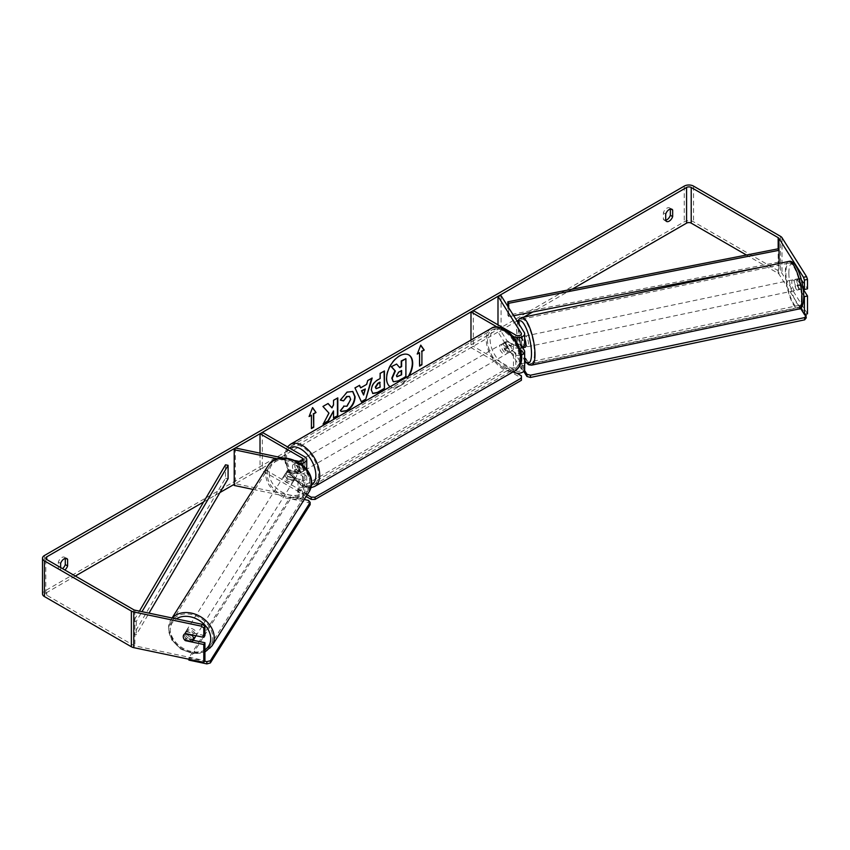 <?xml version="1.0" encoding="UTF-8"?>
<svg xmlns="http://www.w3.org/2000/svg" width="850" height="850" viewBox="0 0 850 850"><rect width="100%" height="100%" fill="white"/><g stroke="black" fill="none" stroke-linecap="round" stroke-linejoin="round"><path stroke-width="0.64" stroke-dasharray="4.25 3.19" d="M519.701 348.617L517.342 344.856A5.461 1.53 78.1 0 1 516.587 340.106A5.461 1.53 78.1 0 1 517.342 337.726A5.461 1.53 78.1 0 1 517.342 337.716L520.423 337.078A5.461 1.53 78.1 0 1 520.423 337.078L524.28 343.198A6.556 3.783 180 0 1 524.673 344.494M522.622 347.714L520.423 344.207A5.461 1.53 78.1 0 1 519.669 339.458A5.461 1.53 78.1 0 1 520.413 337.078L517.342 337.726L521.199 343.846A3.283 1.891 180 0 1 521.401 344.494A3.283 1.891 180 0 1 519.371 346.237A3.283 1.891 180 0 1 515.801 345.833L507.301 340.924A5.461 3.156 -120 0 0 506.887 341.094A5.461 3.156 -120 0 0 507.301 348.064L515.801 352.962A3.283 1.891 0 0 0 520.827 352.686M501.075 295.683L501.075 331.373L524.28 368.178A6.556 3.783 180 0 1 524.673 369.474M519.552 348.181A6.556 3.783 180 0 1 513.485 347.172L504.985 342.263A5.461 3.156 -120 0 0 504.571 342.433A5.461 3.156 -120 0 0 504.985 349.403L513.485 354.301A6.556 3.783 0 0 0 521.22 354.96M512.337 335.793L497.048 326.974M470.985 340.064L470.985 347.618L473.301 346.279L515.801 370.812A3.283 1.891 180 0 0 519.371 371.227A3.283 1.891 180 0 0 521.401 369.474A3.283 1.891 180 0 0 521.199 368.826L497.994 332.021L501.075 331.373M513.071 371.918L470.985 347.618M473.301 310.579L473.301 346.279M497.994 324.838L497.994 332.021M507.301 340.924L504.985 342.263M507.301 348.064L504.985 349.403M517.342 344.856L520.423 344.207M288.479 476.988A5.461 4.197 32.2 0 1 286.418 472.993A5.461 4.197 32.2 0 1 286.939 471.155A5.461 4.197 32.2 0 1 288.479 469.848L299.083 472.079A3.283 1.891 0 0 0 303.482 470.305A3.283 1.891 0 0 0 302.515 468.966L294.015 464.058A5.461 3.156 -120 0 0 293.601 464.228A5.461 3.156 -120 0 0 294.015 471.197L302.515 476.106A3.283 1.891 180 0 1 303.482 477.445A3.283 1.891 180 0 1 299.083 479.219L288.479 476.988L287.353 478.773A5.461 4.197 32.2 0 1 285.303 474.767A5.461 4.197 32.2 0 1 285.812 472.929A5.461 4.197 32.2 0 1 287.353 471.633L297.957 473.864A6.556 3.783 0 0 0 306.754 470.305A6.556 3.783 0 0 0 304.842 467.627L296.342 462.719A5.461 3.156 -120 0 0 295.928 462.899A5.461 3.156 -120 0 0 296.342 469.859L304.842 474.767A6.556 3.783 180 0 1 306.754 477.445A6.556 3.783 180 0 1 297.957 480.994L287.353 478.773M277.483 458.851L297.957 463.154A6.556 3.783 0 0 0 300.188 463.377M253.13 489.43L297.957 498.844A6.556 3.783 0 0 0 305.543 497.484M282.869 457.969L295.354 460.594M306.744 495.582A6.556 3.783 0 0 0 306.754 495.284A6.556 3.783 0 0 0 304.842 492.607L262.342 468.074L260.015 469.413L302.515 493.946A3.283 1.891 0 0 1 303.482 495.284L303.482 477.445M262.342 432.384L262.342 468.074M235.322 447.971L235.322 483.671L299.083 497.069A3.283 1.891 0 0 0 303.482 495.284M260.015 453.167L260.015 469.413M235.322 483.671L234.207 485.446M294.015 464.058L296.342 462.719M294.015 471.197L296.342 469.859M288.479 469.848L287.353 471.633M195.075 637.362A5.461 4.197 32.2 0 1 189.306 638.552A5.461 4.197 32.2 0 1 185.321 633.367A5.461 4.197 32.2 0 1 185.831 631.529A5.461 4.197 32.2 0 1 191.601 630.339A5.461 4.197 32.2 0 1 195.585 635.524A5.461 4.197 32.2 0 1 195.585 635.651M184.726 640.061L186.033 637.989A5.461 4.197 32.2 0 0 193.375 639.529L192.058 641.601M192.312 634.961L193.375 633.282A5.461 4.197 32.2 0 0 186.033 631.741L184.726 633.813M284.368 476.255A5.461 4.197 32.2 0 1 284.877 474.417A5.461 4.197 32.2 0 1 290.647 473.227A5.461 4.197 32.2 0 1 294.631 478.412A5.461 4.197 32.2 0 1 294.121 480.25A5.461 4.197 32.2 0 1 288.352 481.44A5.461 4.197 32.2 0 1 284.368 476.255M296.692 475.15A5.461 4.197 32.2 0 1 296.183 476.988A5.461 4.197 32.2 0 1 295.226 477.966L287.895 476.425A5.461 4.197 32.2 0 1 286.418 472.993A5.461 4.197 32.2 0 1 286.939 471.155A5.461 4.197 32.2 0 1 287.895 470.178L295.226 471.718A5.461 4.197 32.2 0 1 296.692 475.15M287.895 476.425L286.578 478.497A5.461 4.197 32.2 0 0 293.919 480.038L295.226 477.966M295.226 471.718L293.919 473.79A5.461 4.197 32.2 0 0 286.578 472.249L287.895 470.178M186.033 631.741L193.375 633.282M193.375 639.529L186.033 637.989M293.919 480.038L286.578 478.497M286.578 472.249L293.919 473.79M293.696 479.889A5.461 4.197 32.2 0 1 293.186 481.727A5.461 4.197 32.2 0 1 287.417 482.917A5.461 4.197 32.2 0 1 283.433 477.732A5.461 4.197 32.2 0 1 283.942 475.904A5.461 4.197 32.2 0 1 289.712 474.704A5.461 4.197 32.2 0 1 293.696 479.889M196.52 634.047A5.461 4.197 32.2 0 1 196.01 635.874A5.461 4.197 32.2 0 1 190.241 637.075A5.461 4.197 32.2 0 1 186.256 631.89A5.461 4.197 32.2 0 1 186.766 630.052A5.461 4.197 32.2 0 1 192.536 628.862A5.461 4.197 32.2 0 1 196.52 634.047M212.691 637.447A22.674 17.404 32.2 0 1 210.566 645.054A22.674 17.404 32.2 0 1 186.628 650.016A22.674 17.404 32.2 0 1 170.074 628.49A22.674 17.404 32.2 0 1 172.199 620.872A22.674 17.404 32.2 0 1 196.148 615.921A22.674 17.404 32.2 0 1 212.691 637.447M267.261 474.332A22.674 17.404 32.2 0 1 269.386 466.724A22.674 17.404 32.2 0 1 293.324 461.763A22.674 17.404 32.2 0 1 309.878 483.289A22.674 17.404 32.2 0 1 307.753 490.907A22.674 17.404 32.2 0 1 283.804 495.858A22.674 17.404 32.2 0 1 267.261 474.332M408.68 354.875A18.434 10.636 120 0 0 408.489 354.758A18.434 10.636 120 0 0 399.266 355.672A18.434 10.636 120 0 0 387.228 371.918A18.434 10.636 120 0 0 390.054 386.686A18.434 10.636 120 0 0 399.266 385.772A18.434 10.636 120 0 0 408.404 376.189M390.15 386.729A18.434 10.636 120 0 0 390.447 386.909A18.434 10.636 120 0 0 399.659 385.996A18.434 10.636 120 0 0 409.169 375.743M572.178 289.191L532.706 311.982M523.855 317.092L518.234 320.333M517.044 321.013L234.207 484.319M219.927 492.554L203.639 501.957M75.331 576.034L46.739 592.546A3.283 1.891 0 0 0 45.783 593.884A3.283 1.891 0 0 0 46.739 595.223L133.694 645.426A3.283 1.891 0 0 0 134.884 645.862L204.924 660.577M60.648 567.566L60.648 569.957A5.461 3.156 120 0 0 61.391 570.732A5.461 3.156 120 0 0 64.122 570.467A5.461 3.156 120 0 0 64.834 569.978M60.648 569.957L58.331 568.618A5.461 3.156 120 0 0 59.075 569.394A5.461 3.156 120 0 0 61.806 569.128A5.461 3.156 120 0 0 62.518 568.639M665.709 220.256A5.461 3.156 -60 0 1 664.137 220.065A5.461 3.156 -60 0 1 663.393 219.279L663.393 212.712A5.461 3.156 -60 0 1 669.609 207.921A5.461 3.156 -60 0 1 670.352 208.707L670.352 209.068M665.709 220.617L663.393 219.279M807.5 313.82L782.011 273.381A6.556 3.783 0 0 0 780.481 272L693.536 221.797A6.556 3.783 0 0 0 684.261 221.797L44.423 591.207A6.556 3.783 0 0 0 42.5 593.884M65.28 558.397L65.28 558.036A5.461 3.156 120 0 0 64.536 557.249A5.461 3.156 120 0 0 58.331 562.052L58.331 568.618M800.477 308.21L778.929 274.029A3.283 1.891 0 0 0 778.164 273.339L746.438 255.021M193.237 640.284L186.437 638.849A5.461 4.197 32.2 0 1 184.896 633.016A5.461 4.197 32.2 0 1 186.437 631.709L204.924 635.598M803.771 295.598L797.693 285.951A5.461 1.53 78.1 0 1 796.939 281.191A5.461 1.53 78.1 0 1 797.693 278.811L802.931 287.13M803.239 289.212L800.774 285.303A5.461 1.53 78.1 0 1 800.02 280.543A5.461 1.53 78.1 0 1 800.774 278.163L807.5 288.83M797.693 278.811L800.774 278.163L797.693 278.811M797.693 285.951L800.774 285.303M665.709 214.051L663.393 212.712M186.437 638.849L185.566 640.241M186.437 631.709L185.311 633.494M65.811 558.333L65.28 558.036M60.648 563.391L58.331 562.052M396.238 363.842L399.489 367.381M405.535 358.477L405.535 376.359L398.214 380.587L393.582 381.799M309.315 415.969L312.566 407.575M311.015 414.981L311.408 428.591M419.209 352.516L419.209 365.904M420.665 345.334L417.276 354.078M416.882 353.855L417.499 353.504M360.283 387.621L366.658 384.381M366.276 384.158L367.742 380.587M367.359 380.364L372.172 378.038M371.779 377.814L371.62 378.356M361.144 401.816L354.992 387.951M354.599 387.728L359.55 385.316M363.226 394.793L364.958 388.748M372.619 393.391L371.004 389.789C371.301 385.369 373.511 381.947 377.644 379.525L380.152 378.526M379.769 378.303L380.152 373.426M379.769 373.203L384.434 370.951M376.019 388.524L379.769 386.899L379.769 382.181M327.951 403.559L322.543 406.236L328.982 413.142M328.599 412.919L323.127 424.192M337.429 398.098L333.147 400.116L333.529 404.961M333.147 404.738L331.574 407.649M333.147 410.731L333.529 418.189M322.745 423.969L323.467 423.555M340.361 399.989L346.768 391.903L352.633 391.404M341.105 411.421L340.414 410.848M340.032 410.624L343.634 406.109M349.308 396.355L350.317 399.181L346.63 406.024L343.602 406.151M401.243 370.706L398.406 371.886L396.111 375.339L396.78 376.635M794.378 281.733A5.461 1.53 78.1 0 1 795.122 279.353A5.461 1.53 78.1 0 1 797.077 282.03A5.461 1.53 78.1 0 1 798.118 287.661A5.461 1.53 78.1 0 1 797.364 290.041A5.461 1.53 78.1 0 1 795.409 287.364A5.461 1.53 78.1 0 1 794.378 281.733M795.122 279.353L797.173 278.917A5.461 1.53 78.1 0 0 796.96 279.023L800.562 278.269L803.229 282.498A5.461 1.53 78.1 0 1 803.76 286.471A5.461 1.53 78.1 0 1 803.569 288.139M803.229 282.498L799.638 283.263A5.461 1.53 78.1 0 0 797.173 278.917M803.229 288.745L800.562 284.516A5.461 1.53 78.1 0 1 800.02 280.543A5.461 1.53 78.1 0 1 800.562 278.269M800.562 284.516L796.96 285.271A5.461 1.53 78.1 0 0 799.425 289.616A5.461 1.53 78.1 0 0 799.638 289.499L803.176 288.756M525.236 347.225A5.461 1.53 78.1 0 1 523.271 344.547A5.461 1.53 78.1 0 1 522.24 338.916A5.461 1.53 78.1 0 1 522.984 336.536A5.461 1.53 78.1 0 1 524.673 338.534M519.701 348.16L517.129 344.069A5.461 1.53 78.1 0 1 516.587 340.106A5.461 1.53 78.1 0 1 517.129 337.832L519.796 342.061A5.461 1.53 78.1 0 1 520.327 346.035A5.461 1.53 78.1 0 1 519.945 348.128M522.984 336.536L520.933 336.961A5.461 1.53 78.1 0 0 520.721 337.078L517.129 337.832M520.933 336.961A5.461 1.53 78.1 0 1 523.388 341.307L519.796 342.061M522.941 347.65A5.461 1.53 78.1 0 1 520.721 343.315L517.129 344.069M796.96 279.023L799.638 283.263M799.638 289.499L796.96 285.271M523.388 347.554L520.721 343.315M520.721 337.078L523.388 341.307M524.811 338.374A5.461 1.53 78.1 0 1 525.555 335.994A5.461 1.53 78.1 0 1 527.51 338.672A5.461 1.53 78.1 0 1 528.541 344.303A5.461 1.53 78.1 0 1 527.797 346.694A5.461 1.53 78.1 0 1 525.842 344.006A5.461 1.53 78.1 0 1 524.811 338.374M791.807 282.274A5.461 1.53 78.1 0 1 792.551 279.884A5.461 1.53 78.1 0 1 794.516 282.572A5.461 1.53 78.1 0 1 795.547 288.203A5.461 1.53 78.1 0 1 794.803 290.583A5.461 1.53 78.1 0 1 792.848 287.906A5.461 1.53 78.1 0 1 791.807 282.274M801.433 297.543A22.674 6.332 78.1 0 1 798.341 307.424A22.674 6.332 78.1 0 1 790.213 296.31A22.674 6.332 78.1 0 1 785.921 272.935A22.674 6.332 78.1 0 1 789.013 263.043A22.674 6.332 78.1 0 1 797.141 274.157A22.674 6.332 78.1 0 1 801.433 297.543M534.427 353.642A22.674 6.332 78.1 0 1 531.335 363.534A22.674 6.332 78.1 0 1 523.217 352.421A22.674 6.332 78.1 0 1 518.925 329.035A22.674 6.332 78.1 0 1 522.017 319.154A22.674 6.332 78.1 0 1 530.134 330.267A22.674 6.332 78.1 0 1 534.427 353.642M300.592 462.049A5.461 3.156 60 0 1 304.162 466.862A5.461 3.156 60 0 1 303.322 471.24A5.461 3.156 60 0 1 300.592 470.974A5.461 3.156 60 0 1 297.022 466.161A5.461 3.156 60 0 1 297.861 461.784A5.461 3.156 60 0 1 300.592 462.049M299.094 467.436A5.461 3.156 60 0 1 299.094 473.684L301.803 472.122A5.461 3.156 60 0 1 301.771 472.132A5.461 3.156 60 0 1 299.041 471.867A5.461 3.156 60 0 1 296.278 468.934L293.579 470.496A5.461 3.156 60 0 1 293.579 464.249L299.094 467.436L301.803 465.874A5.461 3.156 60 0 0 299.041 462.942A5.461 3.156 60 0 0 296.31 462.676L297.861 461.784M299.094 473.684L293.579 470.496M296.31 462.676A5.461 3.156 60 0 0 296.278 462.687L293.579 464.249M505.368 343.825A5.461 3.156 60 0 1 508.938 348.638A5.461 3.156 60 0 1 508.098 353.016A5.461 3.156 60 0 1 505.368 352.739A5.461 3.156 60 0 1 501.797 347.926A5.461 3.156 60 0 1 502.637 343.549A5.461 3.156 60 0 1 505.368 343.825M512.38 350.54L509.671 352.102A5.461 3.156 60 0 1 509.649 352.123A5.461 3.156 60 0 1 506.908 351.847A5.461 3.156 60 0 1 504.156 348.925L506.855 347.363A5.461 3.156 60 0 1 506.855 341.116L512.38 344.303A5.461 3.156 60 0 1 512.38 350.54L506.855 347.363M512.38 344.303L509.671 345.865A5.461 3.156 60 0 0 506.908 342.933A5.461 3.156 60 0 0 504.178 342.656A5.461 3.156 60 0 1 504.178 342.656L504.571 342.433M502.637 343.549L504.178 342.656L509.671 345.865M509.671 352.102L504.156 348.925M301.803 472.122L296.278 468.934M296.278 462.687L301.803 465.874M302.515 460.934A5.461 3.156 60 0 1 306.085 465.747A5.461 3.156 60 0 1 305.256 470.124A5.461 3.156 60 0 1 302.515 469.859A5.461 3.156 60 0 1 298.945 465.046A5.461 3.156 60 0 1 299.784 460.668A5.461 3.156 60 0 1 302.515 460.934L302.515 468.966M503.434 344.941A5.461 3.156 60 0 1 507.004 349.754A5.461 3.156 60 0 1 506.164 354.131A5.461 3.156 60 0 1 503.434 353.855A5.461 3.156 60 0 1 499.864 349.042A5.461 3.156 60 0 1 500.703 344.664A5.461 3.156 60 0 1 503.434 344.941M503.434 367.827A22.567 13.026 60 0 1 488.697 347.937A22.567 13.026 60 0 1 492.15 329.853A22.567 13.026 60 0 1 503.434 330.969A22.567 13.026 60 0 1 518.181 350.859A22.567 13.026 60 0 1 514.717 368.942A22.567 13.026 60 0 1 503.434 367.827M302.515 483.82A22.567 13.026 60 0 1 287.778 463.93A22.567 13.026 60 0 1 291.231 445.857A22.567 13.026 60 0 1 302.515 446.973A22.567 13.026 60 0 1 317.263 466.852A22.567 13.026 60 0 1 313.799 484.936A22.567 13.026 60 0 1 302.515 483.82M523.749 371.418L520.423 366.138L520.423 363.906L524.673 363.014M520.423 366.138L799.744 307.434L799.744 305.203L805.449 314.245M526.065 362.716L799.744 305.203M799.744 307.434L806.289 317.815M524.492 370.366L520.423 363.906M306.351 496.602L297.691 491.608L297.691 489.377L507.875 368.029L516.821 373.182M297.691 491.608L507.875 370.26L507.875 368.029M507.875 370.26L521.401 378.059L521.401 380.29M521.401 375.828L521.401 378.059M307.19 494.859L297.691 489.377M188.891 659.228L188.891 657.889L204.542 661.173M310.154 504.645L308.529 502.626L290.551 498.844L188.891 660.11M290.551 498.844L290.551 496.612L188.891 657.889M308.529 502.626L308.529 500.395M304.268 499.502L290.551 496.612M778.164 273.339L778.164 248.806L778.164 262.183L507.822 315.191L507.822 306.382M508.704 307.774L508.704 316.678L507.822 315.191M779.046 263.468L763.629 266.709M513.697 315.701L508.704 316.678M778.164 262.183L779.046 263.681M225.494 464.801L225.494 478.189L133.694 634.27L136.276 634.78L149.005 613.137M133.694 634.27L133.694 620.883L139.432 611.129M228.087 478.699L225.494 478.189M133.694 620.883L136.276 621.393L142.003 611.671M136.276 621.393L136.276 634.78M524.28 350.338L524.28 368.178M524.28 332.488L524.28 343.198M513.485 337.184L513.485 347.172M513.485 354.301L513.485 371.673M515.801 352.962L515.801 370.812M521.199 352.272L521.199 368.826M515.801 335.123L515.801 345.833M521.199 334.433L521.199 343.846M297.957 463.154L297.957 473.864M297.957 480.994L297.957 498.844M304.842 456.918L304.842 467.627M304.842 474.767L304.842 492.607M302.515 476.106L302.515 493.946M299.083 479.219L299.083 497.069M299.083 461.369L299.083 472.079M172.306 618.035A24.321 18.657 -147.8 0 0 170.818 620.001A24.321 18.657 -147.8 0 0 168.534 628.161A24.321 18.657 -147.8 0 0 186.278 651.249A24.321 18.657 -147.8 0 0 211.958 645.936M204.924 649.836A21.579 16.564 32.2 0 1 182.771 649.145A21.579 16.564 32.2 0 1 170.17 630.19A21.579 16.564 32.2 0 1 176.269 618.874M309.134 491.778A24.321 18.657 32.2 0 1 283.464 497.091A24.321 18.657 32.2 0 1 265.721 474.013A24.321 18.657 32.2 0 1 267.994 465.842M269.216 473.067A21.579 16.564 -147.8 0 0 289.499 494.955A21.579 16.564 -147.8 0 0 309.783 481.589A21.579 16.564 -147.8 0 0 289.499 459.712A21.579 16.564 -147.8 0 0 269.216 473.067M46.739 595.223L46.739 592.546M684.261 186.107L684.261 221.797M44.423 555.518L44.423 591.207M134.884 610.173L134.884 645.862M133.694 609.737L133.694 645.426M778.929 250.102L778.929 274.029M782.011 237.692L782.011 273.381M780.481 236.311L780.481 272M693.536 186.107L693.536 221.797M788.673 261.439A24.321 6.789 -101.9 0 0 785.357 272.043A24.321 6.789 -101.9 0 0 789.969 297.107A24.321 6.789 -101.9 0 0 798.681 309.028M788.864 272.988A21.579 6.024 78.1 0 1 796.248 267.07A21.579 6.024 78.1 0 1 803.633 296.406A21.579 6.024 78.1 0 1 796.248 302.324A21.579 6.024 78.1 0 1 788.864 272.988M531.675 365.139A24.321 6.789 78.1 0 1 522.962 353.217A24.321 6.789 78.1 0 1 518.362 328.153A24.321 6.789 78.1 0 1 521.677 317.549M517.937 322.426A21.579 6.024 -101.9 0 0 516.726 330.172A21.579 6.024 -101.9 0 0 524.673 360.347M491.279 328.344A24.321 14.036 -120 0 0 487.549 347.82A24.321 14.036 -120 0 0 503.434 369.251A24.321 14.036 -120 0 0 515.589 370.451M505.368 330.661A21.579 12.463 60 0 1 520.625 357.096A21.579 12.463 60 0 1 505.368 365.904A21.579 12.463 60 0 1 490.11 339.469A21.579 12.463 60 0 1 505.368 330.661M314.681 486.455A24.321 14.036 60 0 1 302.515 485.254A24.321 14.036 60 0 1 286.631 463.824A24.321 14.036 60 0 1 290.36 444.337M289.446 448.035A21.579 12.463 -120 0 0 286.588 465.439A21.579 12.463 -120 0 0 300.592 484.139A21.579 12.463 -120 0 0 311.461 485.159M521.401 351.624L521.401 369.474M521.401 344.494L521.401 333.784M306.754 470.305L306.754 469.71M306.754 495.284L306.754 477.445M303.482 459.595L303.482 470.305M293.601 464.228L295.928 462.899M284.877 474.417L285.812 472.929M204.924 652.003L193.152 653.65L180.965 649.209L171.806 640.039L168.374 628.702L170.818 620.001L172.083 617.992M185.831 631.529L184.896 633.016M296.183 476.988L294.121 480.25M293.186 481.727L196.01 635.874M283.942 475.904L186.766 630.052M269.386 466.724L172.199 620.872M307.753 490.907L210.566 645.054M61.391 570.732L59.075 569.394M666.464 221.404L664.137 220.065M45.783 593.884L45.783 558.195M669.609 207.921L671.925 209.259M64.536 557.249L66.853 558.588M517.576 321.853L516.566 329.63L518.096 343.124L520.179 350.965L524.673 360.899M797.364 290.041L799.425 289.616M525.555 335.994L792.551 279.884M527.797 346.694L794.803 290.583M531.335 363.534L798.341 307.424M522.017 319.154L789.013 263.043M310.941 487.719L301.155 485.382L289.319 472.919L285.324 463.016L284.527 456.195L285.164 451.531L287.449 446.877M301.771 472.132L303.322 471.24M508.098 353.016L509.649 352.123M305.256 470.124L506.164 354.131M299.784 460.668L500.703 344.664M291.231 445.857L492.15 329.853M313.799 484.936L514.717 368.942"/><path stroke-width="1.27" d="M521.22 354.96A6.556 3.783 0 0 0 524.673 351.624A6.556 3.783 0 0 0 524.28 350.338L522.622 347.714M497.048 326.974L470.985 311.918L473.301 310.579L515.801 335.123A3.283 1.891 180 0 0 519.371 335.527A3.283 1.891 180 0 0 521.401 333.784A3.283 1.891 180 0 0 521.199 333.136L497.994 296.321L501.075 295.683L524.28 332.488A6.556 3.783 180 0 1 524.673 333.784A6.556 3.783 180 0 1 520.625 337.28A6.556 3.783 180 0 1 513.485 336.462L512.337 335.793M524.673 333.784L524.673 344.494A6.556 3.783 180 0 1 519.552 348.181M470.985 311.918L470.985 340.064M524.673 351.624L524.673 369.474A6.556 3.783 180 0 1 520.625 372.969A6.556 3.783 180 0 1 513.485 372.151L513.071 371.918M520.827 352.686A3.283 1.891 0 0 0 521.401 351.624A3.283 1.891 0 0 0 521.199 350.986L519.701 348.617M497.994 296.321L497.994 324.838M282.869 457.969L235.322 447.971L234.207 449.756L277.483 458.851M234.207 449.756L234.207 485.446L253.13 489.43M300.188 463.377A6.556 3.783 0 0 0 306.754 459.595A6.556 3.783 0 0 0 304.842 456.918L262.342 432.384L260.015 433.723L260.015 453.167M295.354 460.594L299.083 461.369A3.283 1.891 0 0 0 303.482 459.595A3.283 1.891 0 0 0 302.515 458.256L260.015 433.723M305.543 497.484A6.556 3.783 0 0 0 306.744 495.582M195.585 635.651A5.461 4.197 32.2 0 1 195.075 637.362L193.014 640.624A5.461 4.197 32.2 0 1 192.058 641.601L184.726 640.061A5.461 4.197 32.2 0 1 183.26 636.629A5.461 4.197 32.2 0 1 183.77 634.791A5.461 4.197 32.2 0 1 184.726 633.813L192.058 635.354A5.461 4.197 32.2 0 1 193.534 638.786A5.461 4.197 32.2 0 1 193.014 640.624M408.404 376.189A18.434 10.636 120 0 0 408.68 354.875M409.169 375.743A18.434 10.636 120 0 0 408.871 354.981A18.434 10.636 120 0 0 399.659 355.895A18.434 10.636 120 0 0 387.696 371.864A18.434 10.636 120 0 0 390.15 386.729M746.438 255.021L691.209 223.136A3.283 1.891 0 0 0 686.577 223.136L572.178 289.191M532.706 311.982L523.855 317.092M518.234 320.333L517.044 321.013M234.207 484.319L219.927 492.554M203.639 501.957L75.331 576.034M803.484 277.291L806.565 276.643L807.5 279.416L804.419 280.064L803.484 277.291L778.929 238.34A3.283 1.891 0 0 0 778.164 237.649L691.209 187.446A3.283 1.891 0 0 0 686.577 187.446L46.739 556.856A3.283 1.891 0 0 0 45.783 558.195A3.283 1.891 0 0 0 46.739 559.534L133.694 609.737A3.283 1.891 0 0 0 134.884 610.173L202.353 624.346L204.924 626.174L204.924 635.598L203.798 637.372L203.798 627.959L201.227 626.131L202.353 624.346M328.982 413.142L323.127 424.192L328.206 421.26L333.529 410.954L333.529 418.189L337.811 415.714L337.811 397.874L333.529 400.339L333.529 404.961L331.967 407.873L328.079 403.495L322.936 406.459L328.982 413.142M360.666 387.844L366.658 384.381L367.742 380.587L372.172 378.038L365.627 399.67L361.526 402.039L354.992 387.951L359.55 385.316L360.666 387.844L359.327 385.454M665.709 214.051A5.461 3.156 -60 0 1 671.925 209.259A5.461 3.156 -60 0 1 672.669 210.046L672.669 216.612A5.461 3.156 -60 0 1 669.194 221.127A5.461 3.156 -60 0 1 666.464 221.404A5.461 3.156 -60 0 1 665.709 220.617L665.709 214.051M64.834 569.978A5.461 3.156 120 0 0 67.607 565.941L67.607 559.374A5.461 3.156 120 0 0 66.853 558.588A5.461 3.156 120 0 0 60.648 563.391L60.648 567.566M309.092 416.543L312.566 407.575L316.041 412.526L313.724 413.865L313.724 427.252L311.408 428.591L311.408 415.204L309.092 416.543M421.908 351.401L424.224 350.062L420.75 345.121L417.276 354.078L419.592 352.739L419.592 366.127L421.908 364.788L421.908 351.401L421.908 364.788M371.386 390.065L371.386 390.012C371.684 385.592 373.894 382.171 378.038 379.748L380.152 378.526L380.152 373.426L384.434 370.951L384.434 388.801L377.814 392.626L372.81 393.518L371.386 390.065M343.634 406.109L347.013 406.247L350.699 399.404L349.509 396.451L347.013 396.716L343.527 400.892L340.308 400.106L347.151 392.126L352.824 391.499L355.119 396.801C354.748 402.709 352.027 407.373 346.97 410.784L341.296 411.549L340.414 410.848L343.963 406.353M670.352 209.068L670.352 215.273A5.461 3.156 -60 0 1 666.878 219.789A5.461 3.156 -60 0 1 665.709 220.256M806.565 276.643L782.011 237.692A6.556 3.783 0 0 0 780.481 236.311L693.536 186.107A6.556 3.783 0 0 0 684.261 186.107L44.423 555.518A6.556 3.783 0 0 0 42.5 558.195A6.556 3.783 0 0 0 44.423 560.872L131.368 611.076A6.556 3.783 0 0 0 133.769 611.957L201.227 626.131M62.518 568.639A5.461 3.156 120 0 0 65.28 564.602L65.28 558.397M42.5 558.195L42.5 593.884A6.556 3.783 0 0 0 44.423 596.562L131.368 646.765A6.556 3.783 0 0 0 133.769 647.647L203.798 662.362L204.924 660.577L204.924 642.738L203.798 644.513L203.798 662.362M203.798 644.513L185.311 640.634A5.461 4.197 32.2 0 1 183.77 634.791A5.461 4.197 32.2 0 1 185.311 633.494L203.798 637.372M204.924 626.174L203.798 627.959M204.924 642.738L193.237 640.284M804.419 280.064L804.419 289.478L807.5 288.83L807.5 279.416M803.771 295.598L804.419 296.618L804.419 314.468L800.477 308.21M802.931 287.13L804.419 289.478M804.419 296.618L807.5 295.97L807.5 313.82L804.419 314.468M807.5 295.97L803.239 289.212M672.669 210.046L670.873 209.004M672.669 216.612L670.352 215.273M67.607 559.374L65.811 558.333M67.607 565.941L65.28 564.602M393.168 381.565L391.797 378.133L394.974 370.802L391.287 366.701L396.631 364.066L399.744 367.678L401.625 366.594L401.625 361.176L405.918 358.7L405.918 376.582L398.597 380.811L393.507 381.756M396.631 364.066L391.287 366.701M399.489 367.381L401.243 366.371L401.243 360.953L405.918 358.7M393.199 381.576L392.179 378.356L395.367 371.025L391.669 366.924M312.481 407.788L316.041 412.526M315.658 412.303L313.724 413.865M313.342 413.642L313.724 427.252M311.408 428.145L313.342 427.029M309.315 415.969L311.408 415.204M421.526 364.565L419.592 365.681M417.499 353.504L419.592 352.739M421.526 351.178L424.224 350.062M423.842 349.839L420.665 345.334M371.62 378.356L365.627 399.67M365.245 399.447L361.367 401.689M365.341 388.971L361.516 390.734L363.609 395.016L365.341 388.971L361.898 390.957L363.609 395.016M384.051 371.174L384.434 388.801M384.051 388.578L377.432 392.402L372.619 393.391M380.152 382.404L378.123 383.573L375.668 387.313L376.189 388.663L380.152 387.122L379.769 382.181L377.74 383.35L375.286 387.09L376.019 388.524M327.951 403.559L331.967 407.873M333.529 417.743L337.811 415.714M337.429 415.491L337.429 398.098M323.467 423.555L327.824 421.037L333.529 410.954M352.633 391.404L354.737 396.578C354.354 402.486 351.645 407.15 346.587 410.561L341.105 411.421M349.308 396.355L346.63 396.493L343.527 400.892M343.145 400.669L340.361 399.989M396.493 375.562L396.961 376.773L401.625 374.776L401.625 370.483L398.799 372.109L396.493 375.562M396.78 376.635L401.625 374.776M401.243 374.553L401.243 370.706M803.569 288.139A5.461 1.53 78.1 0 1 803.229 288.745L803.176 288.756M524.673 338.534A5.461 1.53 78.1 0 1 525.98 344.845A5.461 1.53 78.1 0 1 525.236 347.225L523.175 347.661A5.461 1.53 78.1 0 1 522.941 347.65M523.175 347.661A5.461 1.53 78.1 0 0 523.388 347.554L519.796 348.309M524.673 363.014L526.065 362.716M805.449 314.245L806.289 317.815L804.653 319.834L530.464 377.453L526.957 376.507L526.957 374.276L524.492 370.366M526.957 376.507L523.749 371.418M804.653 319.834L804.653 317.603L530.464 375.222L530.464 377.453M804.653 317.603L806.289 315.584M526.957 374.276L530.464 375.222M516.821 373.182L521.401 375.828L521.401 378.059L315.074 497.186L315.074 499.418L311.217 499.418L311.217 497.186L307.19 494.859M311.217 499.418L306.351 496.602M521.401 378.059L521.401 380.29L315.074 499.418M311.217 497.186L315.074 497.186M204.542 661.173L206.858 661.661L206.858 663.893L188.891 660.11L188.891 659.228M206.858 663.893L210.364 662.947L210.364 660.716L310.154 502.414L308.529 500.395L304.268 499.502M210.364 662.947L310.154 504.645L310.154 502.414M210.364 660.716L206.858 661.661M778.164 237.649L778.164 248.806L507.822 301.803L507.822 306.382M778.164 248.806L779.046 250.293L508.704 303.301L508.704 307.774M508.704 303.301L507.822 301.803M763.629 266.709L513.697 315.701M779.046 250.293L779.046 263.468M139.432 611.129L225.494 464.801L228.087 465.311L228.087 478.699L149.005 613.137M142.003 611.671L228.087 465.311M513.485 336.462L513.485 337.184M521.199 350.986L521.199 352.272M521.199 333.136L521.199 334.433M302.515 458.256L302.515 460.934M172.083 617.992L267.994 465.842A24.321 18.657 32.2 0 1 293.675 460.53A24.321 18.657 32.2 0 1 311.419 483.618A24.321 18.657 32.2 0 1 309.134 491.778L211.958 645.936A24.321 18.657 -147.8 0 0 214.232 637.766A24.321 18.657 -147.8 0 0 197.944 615.326A24.321 18.657 -147.8 0 0 172.306 618.035M176.269 618.874A21.579 16.564 32.2 0 1 198.316 619.852A21.579 16.564 32.2 0 1 210.736 638.711A21.579 16.564 32.2 0 1 204.924 649.836M686.577 187.446L686.577 223.136M46.739 556.856L46.739 559.534M133.769 611.957L133.769 647.647M691.209 187.446L691.209 223.136M778.929 238.34L778.929 250.102M44.423 560.872L44.423 596.562M131.368 611.076L131.368 646.765M801.996 298.424A24.321 6.789 -101.9 0 0 797.396 273.36A24.321 6.789 -101.9 0 0 788.673 261.439C796.269 258.952 803.696 281.456 803.792 296.947C803.314 305.394 801.603 309.421 798.681 309.028A24.321 6.789 -101.9 0 0 801.996 298.424M788.673 261.439L521.677 317.549A24.321 6.789 78.1 0 1 530.389 329.471A24.321 6.789 78.1 0 1 534.99 354.535A24.321 6.789 78.1 0 1 531.675 365.139L798.681 309.028M524.673 360.347A21.579 6.024 -101.9 0 0 531.494 353.589A21.579 6.024 -101.9 0 0 526.224 328.344A21.579 6.024 -101.9 0 0 517.937 322.426M515.589 370.451A24.321 14.036 -120 0 0 519.318 350.976A24.321 14.036 -120 0 0 503.434 329.545A24.321 14.036 -120 0 0 491.279 328.344C494.02 326.156 498.525 326.517 504.804 329.407C509.469 332.191 513.421 336.356 516.641 341.881L520.625 351.772C523.101 358.998 521.422 365.224 515.589 370.451L314.681 486.455L310.941 487.719M491.279 328.344L290.36 444.337A24.321 14.036 60 0 1 302.515 445.538A24.321 14.036 60 0 1 318.41 466.969A24.321 14.036 60 0 1 314.681 486.455M311.461 485.159A21.579 12.463 -120 0 0 314.67 467.84A21.579 12.463 -120 0 0 300.592 448.885A21.579 12.463 -120 0 0 289.446 448.035M306.754 470.305L306.754 459.595M211.958 645.936L204.924 652.003M309.134 491.778L311.578 483.076C312.747 462.74 277.801 448.364 267.994 465.842M521.677 317.549L519.233 318.941L517.576 321.853M524.673 360.899L528.849 364.831L531.675 365.139M290.36 444.337L287.449 446.877"/></g></svg>
